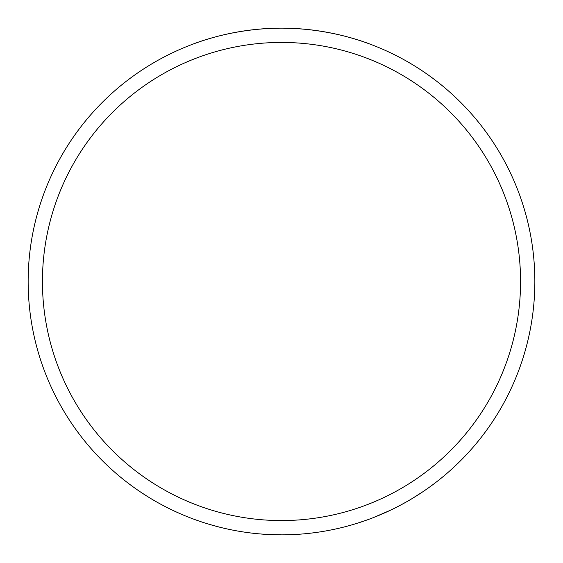 <?xml version="1.0" encoding="UTF-8"?>
<svg xmlns="http://www.w3.org/2000/svg" width="563" height="563" viewBox="0 0 563 563"><rect width="100%" height="100%" fill="white"/><g stroke="black" fill="none" stroke-linecap="round" stroke-linejoin="round"><path stroke-width="0.84" d="M281.5 534.85A253.35 253.35 0 0 0 534.85 281.5A253.35 253.35 0 0 0 281.5 28.15A253.35 253.35 0 0 0 28.15 281.5A253.35 253.35 0 0 0 281.5 534.85L266.862 534.428M422.869 491.745L411.18 499.149M140.3 491.858L138.977 490.957M141.2 492.456L147.97 496.805M241.963 531.746L237.509 531M227.811 529.093L225.13 528.502M358.92 522.731L354.535 524.097M407.183 501.478L398.829 506.046M430.976 486.052L429.182 487.354M390.18 510.352L372.84 517.812M276.299 534.794L277.102 534.815M288.439 534.751L289.234 534.73M222.674 527.925L221.625 527.672M164.523 506.228L159.765 503.688M183.573 515.159L181.054 514.089M398.47 506.228L395.029 507.988M357.343 523.231L367.787 519.705M333.521 529.452L335.942 528.931M349.743 525.483L343.944 527.038M312.803 532.908L303.823 533.865M264.258 534.266L257.319 533.696M259.691 533.907L258.67 533.823M228.754 529.297L224.982 528.467M209.105 524.287L219.732 527.207M195.241 519.712L201.336 521.831M196.156 520.043L195.333 519.748M197.697 520.585L196.417 520.135M179.829 513.555L173.495 510.676M175.656 511.683L174.72 511.246M281.5 28.15C224.792 28.284 185.34 47.496 186.55 46.616C185.34 47.496 224.792 28.284 281.5 28.15C224.792 28.284 185.34 47.496 186.55 46.616C185.34 47.496 224.792 28.284 281.5 28.15C263.069 28.586 263.069 28.586 281.5 28.15C299.931 28.586 299.931 28.586 281.5 28.15C338.208 28.284 377.66 47.496 376.45 46.616C377.66 47.496 338.208 28.284 281.5 28.15C338.208 28.284 377.66 47.496 376.45 46.616C377.66 47.496 338.208 28.284 281.5 28.15M281.5 520.564A239.064 239.064 0 0 1 74.464 161.968A239.064 239.064 0 0 1 488.536 161.968A239.064 239.064 0 0 1 281.5 520.564"/></g></svg>
